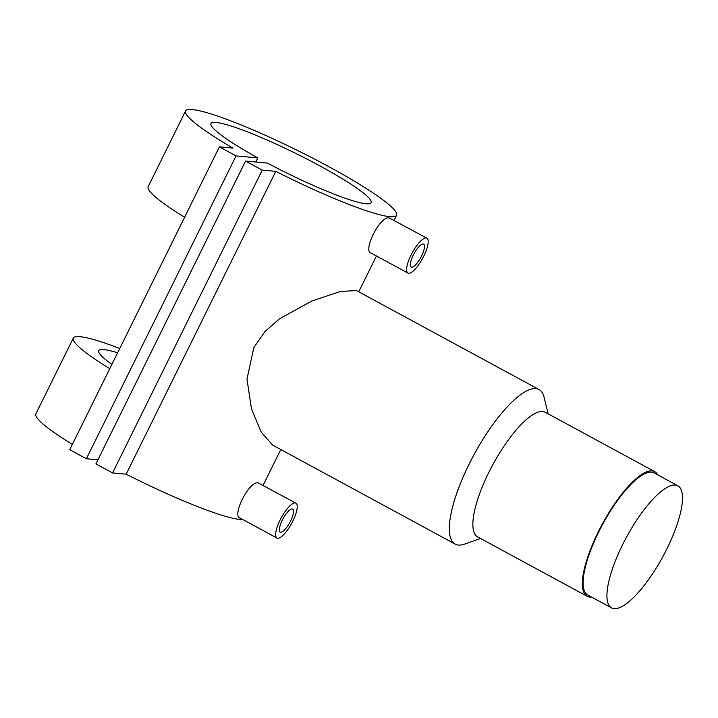 <?xml version="1.0" encoding="UTF-8"?>
<svg xmlns="http://www.w3.org/2000/svg" width="718" height="718" viewBox="0 0 718 718"><rect width="100%" height="100%" fill="white"/><g stroke="black" fill="none" stroke-linecap="round" stroke-linejoin="round"><path stroke-width="1.08" d="M666.887 548.893A69.475 20.642 -61.5 0 1 611.592 607.931A69.475 20.642 -61.5 0 1 622.533 544.809A69.475 20.642 -61.5 0 1 677.828 485.772A69.475 20.642 -61.5 0 1 666.887 548.893M611.592 607.931L587.791 595.025A69.475 20.642 -61.5 0 1 598.722 531.903A69.475 20.642 -61.5 0 1 654.026 472.866L677.828 485.772M292.181 508.99A13.041 3.877 118.5 0 0 282.65 519.482A13.041 3.877 118.5 0 0 280.226 532.065A13.041 3.877 118.5 0 0 280.702 532.209A13.041 3.877 118.5 0 0 290.234 521.717A13.041 3.877 118.5 0 0 292.657 509.125A13.041 3.877 118.5 0 0 292.181 508.99M277.713 538.258A19.853 5.897 118.5 0 0 292.208 522.3A19.853 5.897 118.5 0 0 295.906 503.147A19.853 5.897 118.5 0 0 295.17 502.932A19.853 5.897 118.5 0 0 280.666 518.899A19.853 5.897 118.5 0 0 276.977 538.042A19.853 5.897 118.5 0 0 277.713 538.258M295.906 503.147L258.274 482.927C249.11 480.243 230.559 517.759 240.817 518.252M423.144 244.003A13.041 3.877 -61.5 0 1 423.62 244.138A13.041 3.877 -61.5 0 1 421.197 256.73A13.041 3.877 -61.5 0 1 411.665 267.222A13.041 3.877 -61.5 0 1 411.19 267.078A13.041 3.877 -61.5 0 1 413.613 254.495A13.041 3.877 -61.5 0 1 423.144 244.003M408.677 273.28A19.853 5.897 -61.5 0 1 407.941 273.064A19.853 5.897 -61.5 0 1 411.629 253.912A19.853 5.897 -61.5 0 1 426.133 237.945A19.853 5.897 -61.5 0 1 426.869 238.161A19.853 5.897 -61.5 0 1 423.18 257.313A19.853 5.897 -61.5 0 1 408.677 273.28M426.869 238.161L389.237 217.94C380.082 215.256 361.522 252.754 371.78 253.274M591.479 597.017A70.894 21.055 -61.5 0 1 587.118 596.272L477.614 536.902A70.894 21.055 -61.5 0 1 488.779 472.489A70.894 21.055 -61.5 0 1 545.195 412.249L654.699 471.618A70.894 21.055 -61.5 0 1 657.706 474.867M480.566 538.5L464.447 544.154A87.91 26.117 -61.5 0 1 455.221 544.109A87.91 26.117 -61.5 0 1 469.06 464.25A87.91 26.117 -61.5 0 1 539.03 389.551A87.91 26.117 -61.5 0 1 544.091 397.26L548.157 413.855M587.118 596.272A70.894 21.055 -61.5 0 1 598.274 531.859A70.894 21.055 -61.5 0 1 654.699 471.618M539.03 389.551L356.487 290.575L340.467 291.445L311.747 301.057L279.437 318.846L264.906 331.608L253.849 347.557L246.983 379.077L251.444 408.713L261.19 432.137L272.687 445.142L455.221 544.109M109.764 368.693A117.689 14.198 -153.7 0 1 73.317 338.106A117.689 14.198 -153.7 0 1 119.753 348.472M255.832 162.008L257.852 157.915L236.06 155.905L219.394 146.867L232.973 148.123A117.689 14.198 -153.7 0 1 185.576 110.976L148.159 186.68A117.689 14.198 26.3 0 0 184.598 217.276M185.576 110.976A117.689 14.198 -153.7 0 1 297.369 150.385A117.689 14.198 -153.7 0 1 396.578 215.256A117.689 14.198 -153.7 0 1 275.82 171.351L262.241 170.103L245.583 161.065L267.374 163.076A89.328 10.779 26.3 0 0 371.161 202.691A89.328 10.779 26.3 0 0 295.852 153.455A89.328 10.779 26.3 0 0 210.993 123.541A89.328 10.779 26.3 0 0 257.852 157.915M242.989 519.617A117.689 14.198 -153.7 0 1 126.153 474.194L275.82 171.351M72.347 444.406A117.689 14.198 -153.7 0 1 35.9 413.81L73.317 338.106M117.626 352.789A89.328 10.779 26.3 0 0 98.743 350.671A89.328 10.779 26.3 0 0 111.891 364.385M126.153 474.194L112.564 472.947L262.241 170.103M112.564 472.947L95.907 463.909L245.583 161.065M97.935 459.807L86.384 458.748L236.06 155.905M86.384 458.748L69.718 449.71L219.394 146.867M407.941 273.064L371.026 253.041M263.093 485.35L280.792 449.54M358.749 291.804L376.447 255.985M394.056 220.372L396.578 215.256M276.977 538.042L240.063 518.028"/></g></svg>
